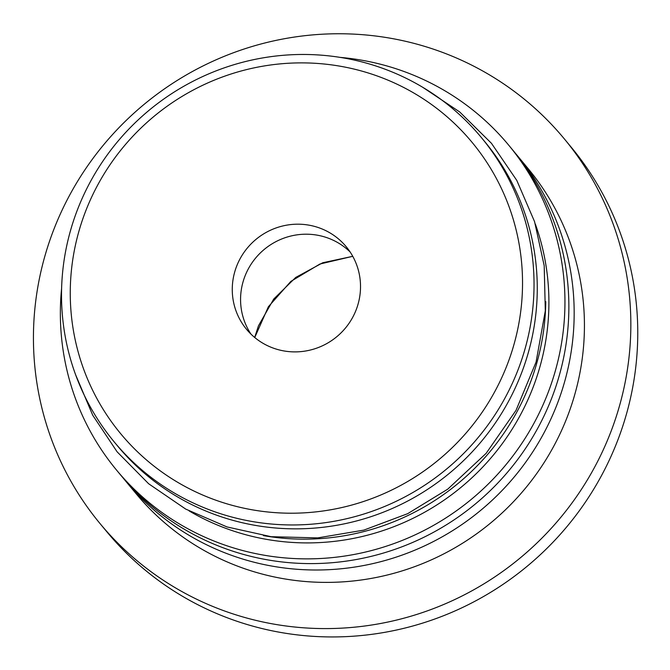 <?xml version="1.0" encoding="UTF-8"?>
<svg xmlns="http://www.w3.org/2000/svg" width="670" height="670" viewBox="0 0 670 670"><rect width="100%" height="100%" fill="white"/><g stroke="black" fill="none" stroke-linecap="round" stroke-linejoin="round"><path stroke-width="1" d="M100.006 523.538L106.924 531.888A301.475 294.616 -39.6 0 0 527.039 566.368A301.475 294.616 -39.6 0 0 571.183 147.157L564.266 138.807A301.475 294.616 -39.6 0 0 54.186 228.537A301.475 294.616 -39.6 0 0 100.006 523.538A301.475 294.616 -39.6 0 0 520.121 558.018A301.475 294.616 -39.6 0 0 564.266 138.807M123.188 478.045A254.634 248.838 -39.6 0 0 125.809 481.269L136.069 493.656A254.634 248.838 -39.6 0 0 490.917 522.776A254.634 248.838 -39.6 0 0 528.194 168.698L517.935 156.311A254.634 248.838 -39.6 0 0 515.255 153.137M125.809 481.269A254.634 248.838 -39.6 0 0 480.65 510.389A254.634 248.838 -39.6 0 0 517.935 156.311M61.615 288.301A254.634 248.838 -39.6 0 0 116.588 470.139L120.508 474.871A254.634 248.838 -39.6 0 0 475.348 503.991A254.634 248.838 -39.6 0 0 512.634 149.912L508.714 145.181A254.634 248.838 -39.6 0 0 340.243 57.394M116.588 470.139A254.634 248.838 -39.6 0 0 471.429 499.259A254.634 248.838 -39.6 0 0 508.714 145.181M189.116 510.925A238.453 233.026 -39.6 0 0 461.337 487.082A238.453 233.026 -39.6 0 0 535.322 224.031M263.436 535.615A238.453 233.026 -39.6 0 0 545.774 301.642M114.168 441.865L117.401 445.759A238.453 233.026 -39.6 0 0 449.696 473.028A238.453 233.026 -39.6 0 0 484.611 141.454L481.378 137.559A238.453 233.026 -39.6 0 0 77.929 208.529A238.453 233.026 -39.6 0 0 114.168 441.865A238.453 233.026 -39.6 0 0 446.463 469.134A238.453 233.026 -39.6 0 0 481.378 137.559M85.969 210.338A228.236 223.043 -39.6 0 0 329.875 509.92A228.236 223.043 -39.6 0 0 473.33 143.874A228.236 223.043 -39.6 0 0 85.969 210.338M236.719 266.007A64.722 63.248 -39.6 0 0 246.56 329.339A64.722 63.248 -39.6 0 0 336.75 336.742A64.722 63.248 -39.6 0 0 346.231 246.744A64.722 63.248 -39.6 0 0 236.719 266.007M254.667 337.462L258.478 325.796L273.712 299.063L295.73 277.439L322.756 262.757L352.755 256.317L319.942 264.014L290.847 281.4L268.394 306.734L254.751 337.529M350.117 251.97A64.722 63.248 -39.6 0 0 245.019 276.023A64.722 63.248 -39.6 0 0 250.974 334.129M422.619 87.226L459.746 111.99L491.453 143.313L516.779 180.381L534.568 221.653L544.191 265.655L545.313 310.821L536.067 362.085L516.026 410.35L486.11 453.381L447.744 489.159L407.703 513.664L363.818 530.121L317.722 537.893L271.132 536.695L227.046 526.947L185.716 509.091L148.631 483.74L117.108 451.806L92.745 415.274L75.626 374.781"/></g></svg>
